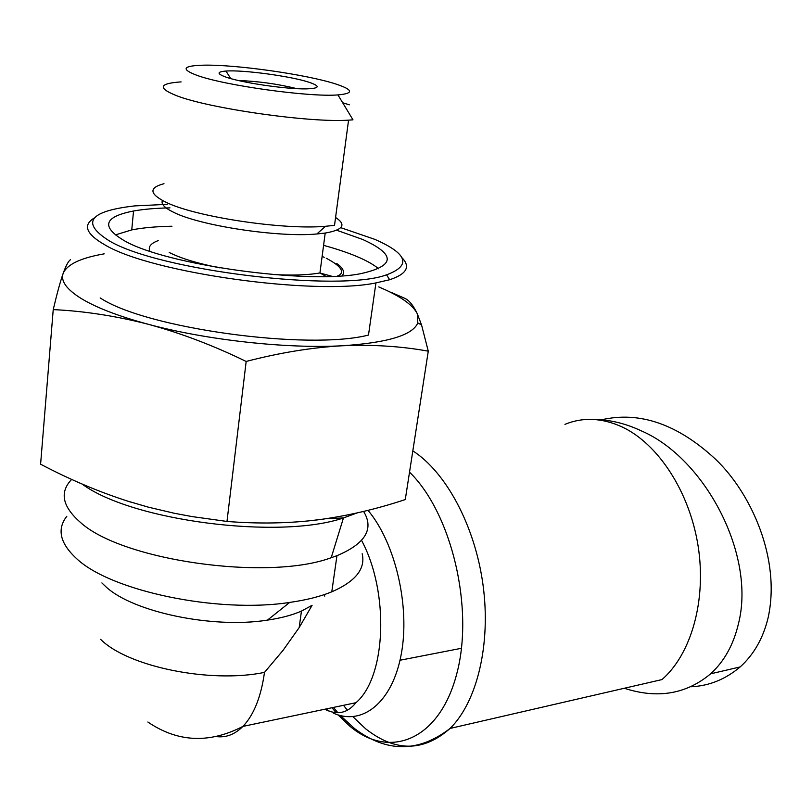 <?xml version="1.0" encoding="UTF-8"?>
<svg xmlns="http://www.w3.org/2000/svg" width="812" height="812" viewBox="0 0 812 812"><rect width="100%" height="100%" fill="white"/><g stroke="black" fill="none" stroke-linecap="round" stroke-linejoin="round"><path stroke-width="1.22" d="M564.959 424.341C583.158 416.911 602.342 417.845 622.52 427.132C658.177 444.073 689.469 491.534 698.066 545.765C706.694 599.977 691.377 654.107 661.963 679.583L450.081 728.435C477.111 701.903 491.098 644.2 483.028 584.914C474.969 525.628 445.991 472.148 412.831 450.883M595.978 419.631C610.786 419.865 626.022 423.661 641.673 431.02C704.877 458.374 756.094 554.819 738.463 623.687C733.51 644.708 724.233 661.425 710.612 673.828C686.15 694.209 657.385 699.02 624.316 688.261M690.9 686.769C709.008 685.988 725.431 679.37 740.168 666.926C753.972 654.452 763.31 637.948 768.193 617.435C780.88 558.94 751.374 493.605 715.89 459.551C677.827 424.148 639.612 410.923 601.245 419.865M324.739 596.12L324.414 594.577M363.593 511.418C374.302 528.916 365.42 543.675 336.96 555.682L331.215 557.712C268.031 581.362 121.191 560.605 79.921 521.943C62.23 506.272 59.479 492.082 71.669 479.384M362.162 553.723C365.725 568.725 355.595 581.433 331.783 591.826C320.273 596.546 306.236 600.078 289.681 602.423C218.083 613.588 110.828 591.136 76.602 558.636C59.997 543.34 56.728 529.211 66.807 516.27M301.445 611.091L299.181 627.574L312.102 605.295L301.445 611.091C292.188 615.141 280.861 618.145 267.473 620.114C212.825 628.894 132.752 612.065 105.743 586.629L101.886 582.925M53.227 309.605C56.982 293.69 60.291 281.622 63.163 273.39C60.504 280.932 66.482 289.285 81.119 298.461C96.293 307.687 118.765 316.325 148.545 324.353C207.101 340.177 287.387 348.886 342.278 345.76C311.808 347.485 279.775 352.712 246.168 361.452C213.414 345.506 180.873 333.143 148.545 324.353C116.187 316.01 84.418 311.087 53.227 309.605L40.6 464.19C70.421 479.933 100.465 492.569 130.732 502.09L122.937 499.593M127.058 500.943L148.149 507.104L174.225 513.245L191.977 516.574L226.984 521.446C258.926 523.963 289.346 523.415 318.233 519.792C347.221 515.945 376.24 509.205 405.279 499.563L428.279 351.17C401.351 346.257 372.688 344.45 342.278 345.76C387.486 342.806 412.658 335.194 417.815 322.922L417.317 313.818C413.379 305.84 402.813 297.882 385.619 289.935L378.727 286.9M246.168 361.452L226.984 521.446M104.18 253.851C80.672 257.922 67 264.438 63.163 273.39C65.995 265.554 68.421 261.007 70.451 259.749M390.734 292.178L404.823 298.349C409.177 300.298 413.338 305.454 417.317 313.818L421.56 324.993L428.279 351.17M332.067 276.334L320.05 273.035M100.191 297.923C145.784 328.413 307.829 350.622 368.486 335.072L375.936 282.911L389.638 279.744C406.7 274.07 410.801 266.732 401.95 257.729M94.344 217.971C82.489 225.076 86.031 234.059 104.992 244.93C151.286 272.984 315.086 295.73 375.936 282.911M340.735 227.654L374.839 239.367C407.665 253.76 411.572 265.575 386.573 274.811C340.289 292.482 158.939 270.812 109.173 240.788C80.621 222.742 89.137 211.11 134.721 205.903L167.201 204.35M336.645 230.212L362.588 239.428C395.982 254.542 395.414 265.94 360.893 273.624C307.778 284.586 165.77 264.996 124.317 240.707C100.739 226.7 103.814 216.804 133.544 210.998C143.643 209.202 155.792 208.156 169.982 207.872M378.595 268.772C374.312 265.128 368.12 261.505 360.02 257.881C349.992 253.435 337.843 249.254 323.582 245.346M171.941 226.243C156.168 226.528 142.77 227.746 131.747 229.897L115.213 234.962M162.461 200.503C160.796 203.893 164.44 207.791 173.392 212.186C199.458 225.655 278.404 237.652 316.812 233.988L325.206 233.064C343.232 229.908 346.694 224.711 335.569 217.474M163.994 183.705C148.84 187.673 149.276 193.743 165.293 201.914C194.149 216.682 282.901 230.172 325.541 226.284L334.524 225.35L348.571 120.146L352.987 119.831L337.934 94.913C309.91 97.359 224.142 85.493 196.778 75.272C180.619 69.101 182.873 65.731 203.548 65.173C236.038 64.422 306.906 74.552 335.721 83.981C353.393 89.807 354.133 93.451 337.934 94.913M349.333 104.819L342.674 102.748M181.117 81.89C159.162 83.382 157.477 87.909 176.052 95.481C208.207 108.402 310.438 122.957 348.571 120.146M324.973 518.878L310.732 520.665M321.755 519.335L314.711 520.228M225.898 77.099C241.59 82.753 286.91 89.371 306.418 88.873C319.695 88.427 320.628 86.234 309.22 82.316C291.102 76.216 243.103 69.7 225.98 71.05C216.834 71.781 216.804 73.79 225.898 77.099M238.423 80.52C258.226 81.23 277.724 83.951 296.918 88.66M299.181 627.574L283.094 650.29L264.489 672.397C210.379 683.633 127.849 666.753 100.627 639.348M343.537 705.313L347.363 710.256M352.885 716.691L365.674 728.831C395.312 752.095 423.448 751.963 450.081 728.435C418.505 752.734 386.654 752.775 354.539 728.567L340.421 715.555M409.532 472.158C451.442 512.839 474.452 608.259 456.679 674.112C439.393 740.392 389.577 759.738 349.962 726.283L338.025 714.875M336.067 712.662L331.986 707.729M82.053 484.003C131.666 520.969 279.815 539.889 343.456 517.934L357.118 512.92M158.208 240.616C150.727 243.356 147.946 246.899 149.875 251.233M342.238 275.786C345.049 272.101 343.222 268.021 336.757 263.535M326.18 276.506L319.938 272.944C307.778 275.106 291.62 275.603 271.441 274.426M219.981 267.889C197.631 263.464 180.721 258.328 169.241 252.491M264.489 672.397C261.028 696.98 253.831 714.976 242.91 726.405C234.881 734.424 226.04 737.824 216.388 736.596M325.774 709.038L329.845 711.413M333.346 713.109C362.304 726.202 392.379 702.542 401.24 654.299C410.293 606.249 395.302 542.721 367.988 510.342M361.573 540.396C389.628 592.577 386.147 677.249 355.95 702.705C347.536 713.251 337.132 715.433 324.749 709.252M740.168 666.926L710.612 673.828M461.47 648.28L400.022 660.237M333.438 707.425L337.853 712.713M331.215 557.712L343.456 517.934L325.957 518.736M386.573 274.811L389.638 279.744M131.747 229.897L133.544 210.998M417.815 322.922L421.56 324.993M324.201 257.323L322.12 256.44M326.231 258.236C349.333 270.355 340.289 275.217 337.264 276.09M319.938 272.944L325.206 233.064M316.812 233.988L325.541 226.284M230.74 78.581L225.98 71.05M147.865 722.02C177.635 742.32 209.313 743.782 242.91 726.405L355.95 702.705M267.473 620.114L289.681 602.423M336.96 555.682L331.783 591.826"/></g></svg>
